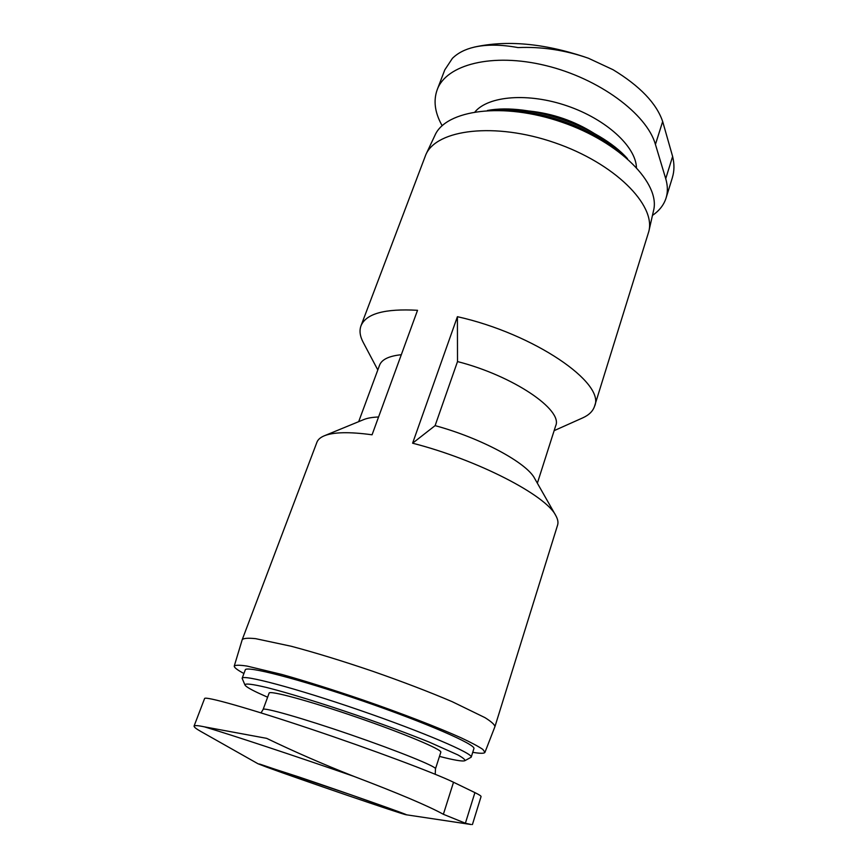 <?xml version="1.0" encoding="UTF-8"?>
<svg xmlns="http://www.w3.org/2000/svg" width="868" height="868" viewBox="0 0 868 868"><rect width="100%" height="100%" fill="white"/><g stroke="black" fill="none" stroke-linecap="round" stroke-linejoin="round"><path stroke-width="1.3" d="M435.096 425.635L457.512 361.576L457.403 316.69L412.604 443.201L435.096 425.635C481.013 438.047 526.811 462.883 534.634 478.409L555.77 515.527C557.831 519.194 558.439 522.384 557.592 525.097L494.944 726.603L484.952 752.339C484.311 753.598 480.243 753.598 472.734 752.317M412.604 443.201C477.823 459.877 546.178 495.433 555.77 515.527M378.578 416.987C372.329 417.226 367.403 418.083 363.779 419.569L324.263 435.812C333.54 432.058 349.478 431.711 372.068 434.792L417.53 310.299C384.86 308.466 366.014 313.641 360.979 325.825L425.841 154.667C436.571 129.365 494.793 121.943 554.663 142.699C614.631 163.206 655.948 204.891 648.819 231.441L594.547 406.257C592.931 411.204 588.938 415.099 582.602 417.931L554.131 430.658M243.919 673.525C237.214 669.912 234.002 667.416 234.273 666.016L242.215 639.673L316.929 442.235C317.938 439.577 320.379 437.439 324.263 435.812M472.42 824.546L481.056 796.585C481.241 796.021 479.19 794.697 474.904 792.614L453.519 782.252C435.139 773.225 372.264 749.648 310.625 728.979C248.91 708.255 204.729 695.843 204.588 698.545L194.052 726.125M263.123 709.438L269.123 693.12C269.34 690.093 309.431 700.921 356.835 717.261C404.238 733.568 442.496 749.713 440.814 752.241L435.486 768.788C437.005 766.824 398.412 751.156 350.802 734.773C303.203 718.368 263.145 706.964 263.123 709.438L261.04 712.888M267.615 697.221L257.731 692.74C250.006 689.073 245.752 686.49 244.971 685.015C244.809 683.192 252.089 684.027 266.791 687.532C287.959 692.859 321.8 703.264 357.442 715.482C384.719 724.954 408.633 733.829 429.204 742.107L457.848 754.889C463.056 757.807 465.378 759.75 464.825 760.715C462.514 761.605 454.062 760.162 439.468 756.397M244.971 685.015L242.129 678.309C242.324 674.056 295.435 688.074 359.298 710.089C423.183 732.06 473.657 753.717 471.205 757.189L464.825 760.715M242.129 678.309L245.264 669.922C245.611 665.311 298.744 678.928 362.466 700.888C426.21 722.816 476.456 744.798 473.885 748.65L471.205 757.189M234.273 666.016C235.499 664.964 239.731 664.986 246.989 666.071L282.013 674.49C305.851 681.206 332.78 689.691 362.802 699.923C401.96 713.474 438.427 727.579 461.19 737.854C471.411 742.661 478.626 746.513 482.847 749.42L484.952 752.339M242.248 639.597C243.702 638.208 248.161 637.893 255.637 638.664L291.279 646.269C315.388 652.682 342.513 661.004 372.676 671.257C402.741 681.749 429.248 691.894 452.185 701.68L484.962 717.63C491.321 721.623 494.651 724.617 494.944 726.603M406.137 814.759L471.259 824.535L465.389 823.233L443.374 814.293C428.195 805.927 398.325 793.276 353.786 776.339C322.744 764.079 293.699 751.406 266.639 738.342L204.447 726.852C197.871 725.453 194.443 725.225 194.182 726.169C193.944 727.048 196.125 728.794 200.725 731.399L257.948 763.731L299.525 777.164C349.131 793.916 412.571 816.321 406.137 814.759C403.186 814.651 296.986 778.346 266.248 766.965L257.948 763.731M457.512 361.576C513.303 375.822 563.278 410.032 555.672 425.841L537.357 483.194M358.679 421.664L379.566 365.2C381.736 359.482 388.983 355.988 401.309 354.719M442.148 125.719L441.367 124.276C434.759 111.961 433.371 100.46 437.179 89.784L444.796 69.863L452.412 58.34C457.837 53.002 465.096 49.27 474.188 47.154C486.471 44.355 501.064 44.496 517.99 47.577C541.708 46.557 565.198 50.116 588.428 58.243L613.079 69.733C639.976 86.116 656.512 103.39 662.675 121.531L672.624 156.468C674.469 164.106 674.382 171.137 672.364 177.539M437.179 89.784C446.13 64.623 492.178 52.449 545.668 65.545C599.148 78.445 646.866 114.023 655.427 144.424L665.723 178.678C667.785 185.676 667.904 192.121 666.071 198.023C663.857 204.957 659.311 210.74 652.465 215.394M487.447 110.475C529.263 102.532 599.408 126.685 627.477 158.692M495.747 110.247C535.447 107.708 591.358 126.967 621.076 153.397M425.841 154.667L434.911 135.408C445.826 109.791 503.158 101.816 561.748 122.138C620.425 142.2 660.7 183.777 653.528 210.685L648.819 231.441M377.808 369.942L363.215 342.383C359.949 336.252 359.211 330.73 360.979 325.825M457.403 316.69C534.308 333.8 605.864 383.363 594.547 406.257M474.904 792.614L465.389 823.233M453.519 782.252L443.374 814.293M204.447 726.852C232.19 735.142 293.406 755.377 353.786 776.339M665.723 178.678L672.624 156.468M655.427 144.424L662.675 121.531M475.046 111.798C488.63 95.784 528.471 92.507 567.325 105.95C606.211 119.274 635.593 146.388 636.439 167.361M529.393 111.05C552.666 113.502 574.225 120.923 594.07 133.325M435.215 774.267L435.486 768.788M474.188 47.122C506.532 39.982 543.379 43.259 584.717 56.952M666.071 198.023L672.407 177.549M404.694 814.01L351.117 794.86L259.554 764.035"/></g></svg>
